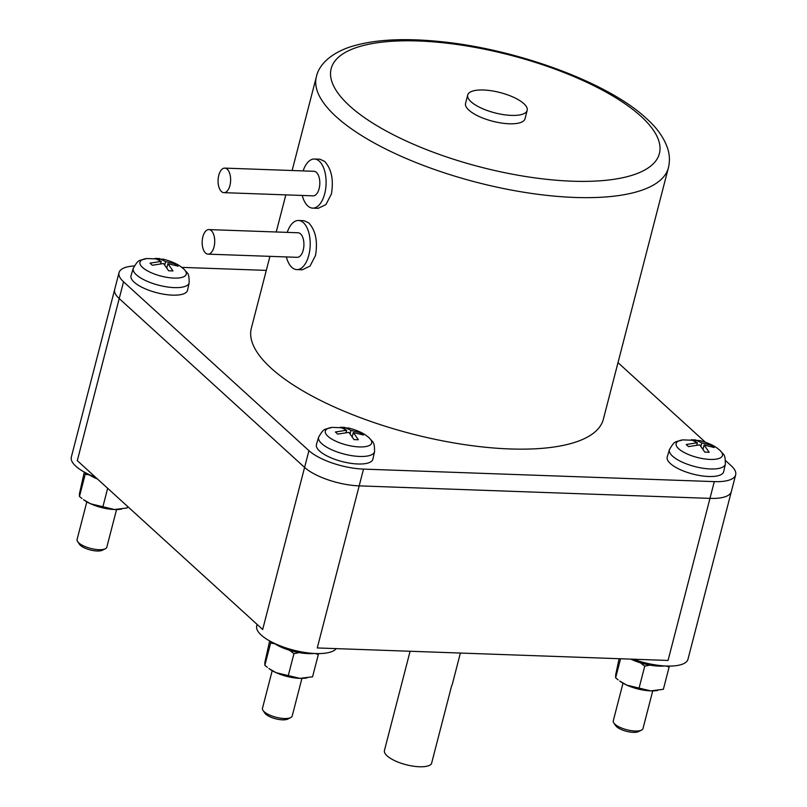 <?xml version="1.0" encoding="UTF-8"?>
<svg xmlns="http://www.w3.org/2000/svg" width="807" height="807" viewBox="0 0 807 807"><rect width="100%" height="100%" fill="white"/><g stroke="black" fill="none" stroke-linecap="round" stroke-linejoin="round"><path stroke-width="1.21" d="M622.994 683.206L613.27 720.833A15.353 5.246 14.5 0 0 613.804 722.941L615.66 725.654A12.69 4.338 14.5 0 0 616.598 726.703A12.69 4.338 14.5 0 0 627.664 731.596A12.69 4.338 14.5 0 0 638.559 731.586L641.504 730.103A15.353 5.246 14.5 0 0 642.997 728.519L652.732 690.893M272.201 670.698L262.467 708.324A15.353 5.246 14.5 0 0 263.011 710.432L264.867 713.156A12.69 4.338 14.5 0 0 265.806 714.205A12.69 4.338 14.5 0 0 276.872 719.087A12.69 4.338 14.5 0 0 287.766 719.077L290.712 717.594A15.353 5.246 14.5 0 0 292.205 716.011L301.929 678.384M86.823 501.863L77.089 539.49A15.353 5.246 14.5 0 0 77.623 541.588L79.479 544.311A12.69 4.338 14.5 0 0 80.418 545.361A12.69 4.338 14.5 0 0 91.494 550.243A12.69 4.338 14.5 0 0 102.388 550.233L105.324 548.76A15.353 5.246 14.5 0 0 106.817 547.176L116.551 509.55M613.804 722.941A15.353 5.246 14.5 0 0 614.934 724.202A15.353 5.246 14.5 0 0 628.33 730.113A15.353 5.246 14.5 0 0 641.504 730.103M263.011 710.432A15.353 5.246 14.5 0 0 264.141 711.703A15.353 5.246 14.5 0 0 277.527 717.605A15.353 5.246 14.5 0 0 290.712 717.594M77.623 541.588A15.353 5.246 14.5 0 0 78.763 542.859A15.353 5.246 14.5 0 0 92.149 548.77A15.353 5.246 14.5 0 0 105.324 548.76M657.735 690.439L656.666 690.6A24.563 8.393 -165.5 0 1 650.654 690.873A24.563 8.393 -165.5 0 1 626.797 685.133A24.563 8.393 -165.5 0 1 619.695 681.037L626.797 685.133L650.654 690.873L663.364 689.309L669.124 667.036L666.057 666.017M306.932 677.941L305.873 678.092A24.563 8.393 -165.5 0 1 299.861 678.364A24.563 8.393 -165.5 0 1 276.004 672.635A24.563 8.393 -165.5 0 1 268.902 668.539L276.004 672.635L299.861 678.364L312.571 676.801L318.331 654.527L315.265 653.509M121.554 509.096L120.485 509.257A24.563 8.393 -165.5 0 1 114.483 509.52A24.563 8.393 -165.5 0 1 90.616 503.79A24.563 8.393 -165.5 0 1 83.514 499.694L90.616 503.79L114.483 509.52L127.183 507.966L127.577 506.443M410.097 651.259L384.445 750.46A24.563 8.393 14.5 0 0 387.118 755.856A24.563 8.393 14.5 0 0 411.207 765.843A24.563 8.393 14.5 0 0 431.442 763.896L451.678 685.647A24.563 8.393 14.5 0 0 452.253 684.518L460.383 653.045M619.11 658.704L615.64 674.975L615.64 677.84L618.152 679.857M269.669 640.94L264.847 662.476L264.847 665.341L267.359 667.359M84.291 472.095L79.469 493.632L79.469 496.497L81.971 498.514M669.285 666.088L669.124 667.036M649.907 665.099L644.743 666.168L640.395 662.799M638.983 688.442L644.743 666.168M615.64 677.84L620.573 658.754M318.493 653.579L318.331 654.527M299.104 652.591L293.95 653.66L289.602 650.291M288.19 675.933L293.95 653.66M274.784 643.764L270.607 643.068L270.859 641.585M264.847 665.341L270.607 643.068M102.812 507.089L107.664 488.306M89.406 474.92L85.229 474.223L85.481 472.741M79.469 496.497L85.229 474.223M630.802 659.127A28.255 9.644 14.5 0 0 664.897 665.957M273.644 642.987A28.255 9.644 14.5 0 0 314.105 653.458M88.266 474.153A28.255 9.644 14.5 0 0 97.516 479.055M205.563 253.045A12.287 6.274 -88 0 0 208.014 254.144A12.287 6.274 -88 0 0 214.501 244.571A12.287 6.274 -88 0 0 211.343 230.691A12.287 6.274 -88 0 0 208.892 229.591A12.287 6.274 -88 0 0 202.406 239.154A12.287 6.274 -88 0 0 205.563 253.045M471.056 101.763A30.706 10.491 -165.5 0 1 467.717 95.014A30.706 10.491 -165.5 0 1 491.544 90.788A30.706 10.491 -165.5 0 1 523.834 103.639A30.706 10.491 -165.5 0 1 527.173 110.388A30.706 10.491 -165.5 0 1 503.346 114.614A30.706 10.491 -165.5 0 1 471.056 101.763M221.461 191.572A12.287 6.274 -88 0 0 223.922 192.661A12.287 6.274 -88 0 0 230.399 183.098A12.287 6.274 -88 0 0 227.241 169.208A12.287 6.274 -88 0 0 224.79 168.118A12.287 6.274 -88 0 0 218.304 177.681A12.287 6.274 -88 0 0 221.461 191.572M164.749 264.888L165.606 261.569L175.704 264.071L178.024 266.179L167.917 263.677L166.857 267.773M174.726 264.999L175.704 264.071M159.604 260.288L159.423 258.563L165.606 261.569M167.917 263.677L173.001 270.93L168.613 270.769L163.539 263.516L152.341 265.261L150.021 263.153L161.229 261.407L155.045 258.411L159.423 258.563M161.229 261.407L160.633 263.687M350.127 433.722L350.984 430.403L361.082 432.915L363.402 435.023L353.305 432.512L352.235 436.617M360.104 433.843L361.082 432.915M344.993 429.132L344.811 427.407L350.984 430.403M353.305 432.512L358.379 439.765L354.001 439.613L348.917 432.36L337.719 434.105L335.399 431.997L346.607 430.252L340.423 427.246L344.811 427.407M346.607 430.252L346.011 432.532M700.92 446.231L701.777 442.912L711.885 445.414L714.195 447.522L704.097 445.02L703.038 449.126M710.906 446.352L711.885 445.414M695.785 441.641L695.604 439.916L701.777 442.912M704.097 445.02L709.171 452.273L704.793 452.112L699.719 444.869L688.512 446.614L686.202 444.506L697.399 442.761L691.226 439.754L695.604 439.916M697.399 442.761L696.814 445.04M208.014 254.144L297.208 257.322A12.287 6.274 -88 0 0 303.694 247.749A12.287 6.274 -88 0 0 300.537 233.869A12.287 6.274 -88 0 0 298.086 232.769L208.892 229.591M527.173 110.388L525.014 118.77A30.706 10.491 -165.5 0 1 501.177 122.997A30.706 10.491 -165.5 0 1 468.887 110.145A30.706 10.491 -165.5 0 1 465.548 103.397L467.717 95.014M223.922 192.661L313.106 195.849A12.287 6.274 -88 0 0 319.592 186.276A12.287 6.274 -88 0 0 316.435 172.395A12.287 6.274 -88 0 0 313.984 171.296L224.79 168.118M731.344 491.544A41.55 14.193 -165.5 0 1 731.334 491.594L687.967 659.258A41.55 14.193 -165.5 0 1 633.293 659.208M336.247 648.626A41.55 14.193 -165.5 0 1 315.819 653.539A41.55 14.193 -165.5 0 1 261.236 635.079A41.55 14.193 -165.5 0 1 256.717 625.939L257.11 624.416M95.579 477.29A41.55 14.193 -165.5 0 1 75.858 466.234A41.55 14.193 -165.5 0 1 71.329 457.105L114.695 289.441A41.55 14.193 -165.5 0 1 114.705 289.39M725.604 460.646L731.142 465.7A41.55 14.193 -165.5 0 1 735.671 474.829A41.55 14.193 -165.5 0 1 714.306 481.618L709.968 498.383L359.176 485.875L317.262 647.95L668.055 660.449L709.968 498.383A41.55 14.193 -165.5 0 0 731.334 491.594A41.55 14.193 -165.5 0 1 709.968 498.383L359.176 485.875A41.55 14.193 -165.5 0 1 304.592 467.414L262.678 629.49L77.301 460.646L119.214 298.57A41.55 14.193 -165.5 0 1 114.695 289.441L119.032 272.675A41.55 14.193 -165.5 0 1 134.234 265.947M286.354 256.929A24.563 12.539 -88 0 0 291.872 267.399A24.563 12.539 -88 0 0 296.774 269.599A24.563 12.539 -88 0 0 309.747 250.463A24.563 12.539 -88 0 0 303.432 222.692A24.563 12.539 -88 0 0 298.519 220.493A24.563 12.539 -88 0 0 287.231 232.386M302.252 195.455A24.563 12.539 -88 0 0 307.77 205.926A24.563 12.539 -88 0 0 312.672 208.125A24.563 12.539 -88 0 0 325.645 188.989A24.563 12.539 -88 0 0 319.33 161.218A24.563 12.539 -88 0 0 314.427 159.019A24.563 12.539 -88 0 0 303.129 170.902M714.306 481.618L363.513 469.109L359.176 485.875A41.55 14.193 -165.5 0 1 304.592 467.414L119.214 298.57A41.55 14.193 -165.5 0 1 114.695 289.441M298.519 220.493L304.027 220.694L308.708 222.873C315.618 230.388 317.887 241.253 315.517 255.446L310.039 266.078L302.272 269.79L296.774 269.599M314.427 159.019L319.925 159.211L324.606 161.4C331.516 168.915 333.785 179.769 331.415 193.973L325.937 204.605L318.18 208.317L312.672 208.125M363.513 469.109A41.55 14.193 -165.5 0 1 308.93 450.649L304.592 467.414L119.214 298.57L123.552 281.804A41.55 14.193 -165.5 0 1 119.032 272.675M146.682 258.533C138.421 261.105 138.875 258.795 133.246 268.317L131.047 275.651A29.173 9.966 14.5 0 0 134.194 282.188A29.173 9.966 14.5 0 0 165.042 294.424A29.173 9.966 14.5 0 0 187.537 290.258L189.171 282.783C189.141 272.009 187.486 273.835 184.097 269.296L182.16 267.712C178.307 264.383 172.103 261.549 163.559 259.218L146.682 258.533A23.907 8.161 14.5 0 0 142.567 267.46A23.907 8.161 14.5 0 0 173.969 278.082A23.907 8.161 14.5 0 0 183.653 268.933A23.907 8.161 14.5 0 0 182.16 267.712M332.06 427.377C323.799 429.939 324.253 427.629 318.624 437.152L316.435 444.496A29.173 9.966 14.5 0 0 319.572 451.022A29.173 9.966 14.5 0 0 350.42 463.268A29.173 9.966 14.5 0 0 372.915 459.102L374.559 451.617C374.519 440.844 372.864 442.67 369.475 438.14L367.538 436.547C363.685 433.228 357.481 430.393 348.937 428.053L332.06 427.377A23.907 8.161 14.5 0 0 327.945 436.305A23.907 8.161 14.5 0 0 359.347 446.927A23.907 8.161 14.5 0 0 369.031 437.767A23.907 8.161 14.5 0 0 367.538 436.547M682.863 439.876C674.591 442.448 675.056 440.138 669.417 449.66L667.228 457.004A29.173 9.966 14.5 0 0 670.365 463.531A29.173 9.966 14.5 0 0 701.222 475.777A29.173 9.966 14.5 0 0 723.708 471.611L725.352 464.126C725.311 453.352 723.667 455.178 720.278 450.649L718.341 449.055C714.488 445.726 708.284 442.902 699.73 440.561L682.863 439.876A23.907 8.161 14.5 0 0 678.748 448.813A23.907 8.161 14.5 0 0 710.14 459.425A23.907 8.161 14.5 0 0 719.834 450.276A23.907 8.161 14.5 0 0 718.341 449.055M269.931 256.344L251.34 328.237A181.797 62.078 14.5 0 0 261.407 358.076A181.797 62.078 14.5 0 0 509.903 448.944A181.797 62.078 14.5 0 0 603.354 419.267L668.398 167.775A181.797 62.078 -165.5 0 1 574.947 197.453A181.797 62.078 -165.5 0 1 336.166 116.692A181.797 62.078 -165.5 0 1 316.384 76.746L292.134 170.519M181.696 267.369L266.3 270.385M618.001 362.646L705.257 442.115M308.93 450.649L123.552 281.804M349.613 105.888A169.51 57.882 -165.5 0 1 418.298 40.975A169.51 57.882 -165.5 0 1 640.94 116.279A169.51 57.882 -165.5 0 1 572.254 181.192A169.51 57.882 -165.5 0 1 349.613 105.888M133.246 268.317A28.891 9.866 14.5 0 0 136.353 274.784A28.891 9.866 14.5 0 0 166.908 286.899A28.891 9.866 14.5 0 0 189.171 282.783M318.624 437.152A28.891 9.866 14.5 0 0 321.731 443.618A28.891 9.866 14.5 0 0 352.286 455.743A28.891 9.866 14.5 0 0 374.559 451.617M669.417 449.66A28.891 9.866 14.5 0 0 672.534 456.126A28.891 9.866 14.5 0 0 703.079 468.252A28.891 9.866 14.5 0 0 725.352 464.126M668.398 167.775C669.901 161.622 669.739 155.458 667.903 149.295C664.454 138.39 657.251 128.081 646.326 118.377C607.338 81.85 514.18 48.148 437.071 41.278C401.16 37.879 371.956 39.825 349.471 47.139C328.177 54.543 318.523 66.487 316.384 76.746M285.829 194.87L276.236 231.992M731.334 491.594L735.671 474.829"/></g></svg>
